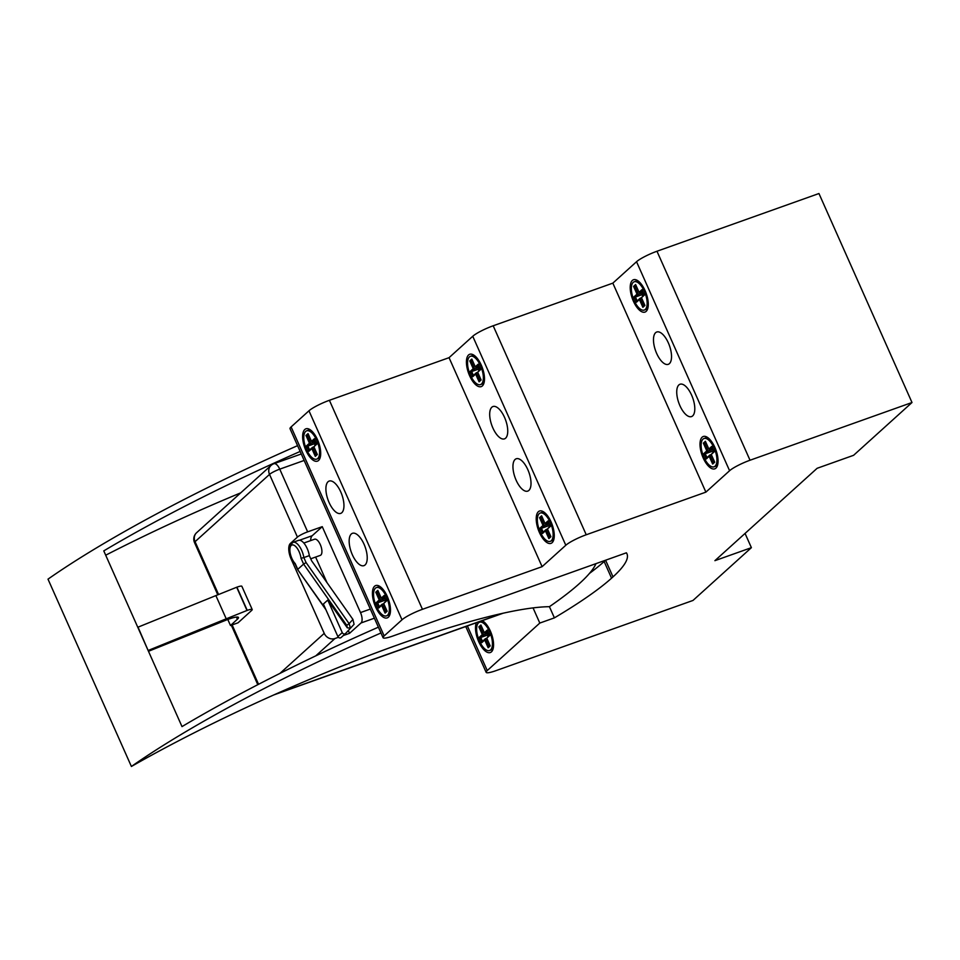 <?xml version="1.0" encoding="UTF-8"?>
<svg xmlns="http://www.w3.org/2000/svg" width="960" height="960" viewBox="0 0 960 960"><rect width="100%" height="100%" fill="white"/><g stroke="black" fill="none" stroke-linecap="round" stroke-linejoin="round"><path stroke-width="1.44" d="M706.296 458.94L706.968 457.632L705.252 453.768L703.884 453.516L706.296 458.94L709.212 456.3L712.656 464.04L714.708 462.192L711.264 454.452L713.964 451.32M711.264 454.452L714.18 451.812L711.768 446.388L708.852 449.028L705.396 441.288L703.356 443.136L706.8 450.876L708.168 451.128L704.724 443.388L703.356 443.136M712.788 448.68L709.632 449.808L708.852 449.028M713.712 450.756L705.252 453.768L708.168 451.128L713.088 449.376M706.8 450.876L703.884 453.516M706.116 442.896L704.724 443.388L705.876 442.344M709.212 456.3L709.896 455.004L706.968 457.632M709.632 449.808L712.236 447.456M712.656 464.04L713.34 462.744L709.896 455.004L711.288 454.5M714.492 461.7L713.34 462.744M715.056 466.212A15.012 6.468 -109.6 0 0 714.648 449.256A15.012 6.468 -109.6 0 0 703.992 438.516A15.012 6.468 -109.6 0 0 702.936 454.836A15.012 6.468 -109.6 0 0 714.072 466.812A15.012 6.468 -109.6 0 0 715.056 466.212M636.504 302.196L637.188 300.888L635.46 297.024L634.092 296.772L636.504 302.196L639.432 299.556L642.876 307.296L644.916 305.448L641.472 297.708L644.388 295.068L641.976 289.644L639.06 292.284L635.616 284.544L633.564 286.392L637.02 294.132L638.376 294.384L634.932 286.644L633.564 286.392M641.472 297.708L644.172 294.576M642.996 291.936L639.84 293.064L639.06 292.284M637.02 294.132L634.092 296.772M643.596 293.268L642.024 294.684L635.46 297.024L638.376 294.384L643.308 292.632M639.432 299.556L640.104 298.248L637.188 300.888M636.324 286.152L634.932 286.644L636.084 285.6M642.876 307.296L643.548 305.988L640.104 298.248L641.496 297.756M644.7 304.956L643.548 305.988M639.84 293.064L642.456 290.7M642.024 294.684L642.612 295.992M645.276 309.468A15.012 6.468 -109.6 0 0 644.868 292.512A15.012 6.468 -109.6 0 0 634.2 281.772A15.012 6.468 -109.6 0 0 633.156 298.092A15.012 6.468 -109.6 0 0 644.28 310.068A15.012 6.468 -109.6 0 0 645.276 309.468M472.716 376.728L473.4 375.42L471.672 371.556L470.304 371.304L472.716 376.728L475.644 374.088L479.088 381.828L481.128 379.98L477.684 372.24L480.6 369.6L478.188 364.176L475.272 366.816L471.828 359.076L469.776 360.924L473.232 368.664L474.588 368.916L471.144 361.176L469.776 360.924M479.208 366.468L476.052 367.596L475.272 366.816M477.684 372.24L480.384 369.108M475.644 374.088L476.316 372.78L473.4 375.42M473.232 368.664L470.304 371.304M479.808 367.8L478.236 369.216L471.672 371.556L474.588 368.916L479.52 367.164M479.088 381.828L479.76 380.532L476.316 372.78L477.708 372.288M480.912 379.488L479.76 380.532M472.536 360.684L471.144 361.176L472.296 360.132M476.052 367.596L478.668 365.244M478.236 369.216L478.824 370.524M481.488 384A15.012 6.468 -109.6 0 0 481.08 367.044A15.012 6.468 -109.6 0 0 470.412 356.304A15.012 6.468 -109.6 0 0 469.368 372.624A15.012 6.468 -109.6 0 0 480.492 384.6A15.012 6.468 -109.6 0 0 481.488 384M542.508 533.472L543.18 532.164L541.464 528.3L540.096 528.048L542.508 533.472L545.424 530.832L548.868 538.572L550.92 536.724L547.476 528.984L550.392 526.344L547.98 520.92L545.064 523.56L541.608 515.82L539.568 517.668L543.012 525.408L544.38 525.66L540.936 517.92L539.568 517.668M549 523.212L545.844 524.34L545.064 523.56M547.476 528.984L550.176 525.852M545.424 530.832L546.108 529.536L543.18 532.164M543.012 525.408L540.096 528.048M549.924 525.288L541.464 528.3L544.38 525.66L549.312 523.908M548.868 538.572L549.552 537.276L546.108 529.536L547.5 529.032M550.704 536.232L549.552 537.276M542.328 517.428L540.936 517.92L542.088 516.876M545.844 524.34L548.448 521.988M551.268 540.744A15.012 6.468 -109.6 0 0 550.86 523.788A15.012 6.468 -109.6 0 0 540.204 513.048A15.012 6.468 -109.6 0 0 539.148 529.368A15.012 6.468 -109.6 0 0 550.284 541.344A15.012 6.468 -109.6 0 0 551.268 540.744M378.72 608.004L379.392 606.708L377.676 602.832L376.308 602.58L378.72 608.004L381.636 605.364L385.08 613.104L387.132 611.256L383.688 603.516L386.388 600.384M381.636 605.364L386.604 600.876L384.192 595.452L381.276 598.092L377.82 590.352L375.78 592.2L379.224 599.94L380.592 600.192L377.148 592.452L375.78 592.2M385.212 597.744L382.056 598.872L381.276 598.092M386.136 599.82L377.676 602.832L380.592 600.192L385.524 598.44M379.224 599.94L376.308 602.58M378.54 591.96L377.148 592.452L378.3 591.42M385.08 613.104L385.764 611.808L382.32 604.068L379.392 606.708M382.056 598.872L384.66 596.52M386.916 610.764L385.764 611.808M387.492 615.276A15.012 6.468 -109.6 0 0 387.072 598.32A15.012 6.468 -109.6 0 0 376.416 587.58A15.012 6.468 -109.6 0 0 375.372 603.9A15.012 6.468 -109.6 0 0 386.496 615.876A15.012 6.468 -109.6 0 0 387.492 615.276M308.928 451.26L309.612 449.952L307.884 446.088L306.516 445.836L308.928 451.26L311.856 448.62L315.3 456.36L317.34 454.512L313.896 446.772L316.596 443.64M313.896 446.772L316.812 444.132L314.4 438.708L311.484 441.348L308.04 433.608L305.988 435.456L309.444 443.196L310.8 443.448L307.356 435.708L305.988 435.456M315.42 441L312.264 442.128L311.484 441.348M316.02 442.332L314.448 443.748L307.884 446.088L310.8 443.448L315.732 441.696M309.444 443.196L306.516 445.836M308.748 435.216L307.356 435.708L308.508 434.664M311.856 448.62L312.528 447.324L309.612 449.952M312.264 442.128L314.88 439.776M315.3 456.36L315.972 455.064L312.528 447.324L313.92 446.82M317.124 454.02L315.972 455.064M317.7 458.532A15.012 6.468 -109.6 0 0 317.292 441.576A15.012 6.468 -109.6 0 0 306.624 430.836A15.012 6.468 -109.6 0 0 305.58 447.156A15.012 6.468 -109.6 0 0 316.704 459.132A15.012 6.468 -109.6 0 0 317.7 458.532M481.8 642.648L482.484 641.34L480.756 637.476L479.388 637.224L481.8 642.648L484.728 640.008L488.172 647.748L490.212 645.9L486.768 638.16L489.468 635.028M486.768 638.16L489.684 635.52L487.272 630.096L484.356 632.736L480.912 624.996L478.872 626.844L482.316 634.584L483.684 634.836L480.228 627.096L478.872 626.844M488.292 632.388L485.136 633.516L484.356 632.736M481.62 626.604L480.228 627.096L481.38 626.052M488.892 633.72L487.32 635.136L480.756 637.476L483.684 634.836L488.604 633.084M482.316 634.584L479.388 637.224M485.136 633.516L487.752 631.164M484.728 640.008L485.4 638.7L482.484 641.34M488.172 647.748L488.844 646.452L485.4 638.7L486.792 638.208M489.996 645.408L488.844 646.452M490.572 649.92A15.012 6.468 -109.6 0 0 490.164 632.964A15.012 6.468 -109.6 0 0 479.496 622.224A15.012 6.468 -109.6 0 0 478.452 638.544A15.012 6.468 -109.6 0 0 489.576 650.52A15.012 6.468 -109.6 0 0 490.572 649.92M314.448 443.748L315.036 445.056M487.32 635.136L487.908 636.444M745.056 533.424L751.392 547.668L714.912 560.664L817.116 468.3L853.596 455.304L912 402.516L750.024 460.236L656.976 251.244A17.16 2.724 156 0 0 636.54 261.72L612.84 283.14L493.188 325.776A17.16 2.724 156 0 0 472.752 336.264L449.052 357.672L542.1 566.664L422.448 609.312L329.4 400.308A17.16 2.724 156 0 0 308.964 410.796L402.012 619.788A17.16 2.724 -24 0 1 422.448 609.312M465.756 626.532L486.156 672.348A17.16 2.724 -24 0 0 495.996 670.644L693 600.444L751.392 547.668M486.156 672.348A17.16 2.724 -24 0 1 487.248 670.56L467.376 625.956M291.108 426.924A17.16 2.724 156 0 0 290.028 428.712L383.076 637.704A17.16 2.724 -24 0 1 384.156 635.916L291.108 426.924L308.964 410.796M329.4 400.308L449.052 357.672M912 402.516L818.952 193.524L656.976 251.244M636.54 261.72L729.588 470.724A17.16 2.724 -24 0 1 750.024 460.236M729.588 470.724L705.888 492.132L586.236 534.768L493.188 325.776M472.752 336.264L565.8 545.256A17.16 2.724 -24 0 1 586.236 534.768M565.8 545.256L542.1 566.664M402.012 619.788L384.156 635.916M487.248 670.56L539.808 623.064L554.4 617.868A225.864 35.772 -24 0 0 611.568 578.184L613.008 576.876A225.864 35.772 -24 0 0 626.94 553.764A225.864 35.772 -24 0 0 626.388 552.804L392.916 636A17.16 2.724 -24 0 1 383.076 637.704M552.132 542.676A17.16 7.392 70.4 0 1 551.004 543.36A17.16 7.392 70.4 0 1 538.284 529.68A17.16 7.392 70.4 0 1 539.484 511.032A17.16 7.392 70.4 0 1 551.664 523.308A17.16 7.392 70.4 0 1 552.132 542.676M505.608 438.18A17.16 7.392 70.4 0 1 504.48 438.864A17.16 7.392 70.4 0 1 491.76 425.184A17.16 7.392 70.4 0 1 492.96 406.536A17.16 7.392 70.4 0 1 505.14 418.8A17.16 7.392 70.4 0 1 505.608 438.18M482.352 385.932A17.16 7.392 70.4 0 1 481.212 386.616A17.16 7.392 70.4 0 1 468.492 372.936A17.16 7.392 70.4 0 1 469.692 354.288A17.16 7.392 70.4 0 1 481.884 366.552A17.16 7.392 70.4 0 1 482.352 385.932M528.876 490.428A17.16 7.392 70.4 0 1 527.736 491.112A17.16 7.392 70.4 0 1 515.016 477.432A17.16 7.392 70.4 0 1 516.216 458.784A17.16 7.392 70.4 0 1 528.408 471.048A17.16 7.392 70.4 0 1 528.876 490.428M482.232 620.664A17.16 7.392 70.4 0 1 492.18 635.988A17.16 7.392 70.4 0 1 491.436 651.852A17.16 7.392 70.4 0 1 490.296 652.536A17.16 7.392 70.4 0 1 478.98 642.276A17.16 7.392 70.4 0 1 476.388 622.74M692.664 415.896A17.16 7.392 70.4 0 1 691.524 416.58A17.16 7.392 70.4 0 1 678.804 402.9A17.16 7.392 70.4 0 1 680.004 384.252A17.16 7.392 70.4 0 1 692.196 396.516A17.16 7.392 70.4 0 1 692.664 415.896M646.14 311.4A17.16 7.392 70.4 0 1 645 312.084A17.16 7.392 70.4 0 1 632.28 298.404A17.16 7.392 70.4 0 1 633.48 279.756A17.16 7.392 70.4 0 1 645.672 292.02A17.16 7.392 70.4 0 1 646.14 311.4M669.396 363.648A17.16 7.392 70.4 0 1 668.268 364.332A17.16 7.392 70.4 0 1 655.548 350.652A17.16 7.392 70.4 0 1 656.748 332.004A17.16 7.392 70.4 0 1 668.928 344.268A17.16 7.392 70.4 0 1 669.396 363.648M715.92 468.144A17.16 7.392 70.4 0 1 714.792 468.828A17.16 7.392 70.4 0 1 702.072 455.148A17.16 7.392 70.4 0 1 703.272 436.5A17.16 7.392 70.4 0 1 715.452 448.764A17.16 7.392 70.4 0 1 715.92 468.144M365.088 564.96A17.16 7.392 70.4 0 1 363.948 565.644A17.16 7.392 70.4 0 1 351.228 551.964A17.16 7.392 70.4 0 1 352.428 533.316A17.16 7.392 70.4 0 1 364.62 545.592A17.16 7.392 70.4 0 1 365.088 564.96M318.564 460.464A17.16 7.392 70.4 0 1 317.424 461.148A17.16 7.392 70.4 0 1 304.704 447.468A17.16 7.392 70.4 0 1 305.904 428.82A17.16 7.392 70.4 0 1 318.096 441.084A17.16 7.392 70.4 0 1 318.564 460.464M341.82 512.712A17.16 7.392 70.4 0 1 340.692 513.396A17.16 7.392 70.4 0 1 327.972 499.716A17.16 7.392 70.4 0 1 329.172 481.068A17.16 7.392 70.4 0 1 341.352 493.332A17.16 7.392 70.4 0 1 341.82 512.712M388.344 617.208A17.16 7.392 70.4 0 1 387.216 617.892A17.16 7.392 70.4 0 1 374.496 604.212A17.16 7.392 70.4 0 1 375.696 585.564A17.16 7.392 70.4 0 1 387.876 597.84A17.16 7.392 70.4 0 1 388.344 617.208M605.64 560.196A225.864 35.772 -24 0 1 605.592 560.232L604.152 561.54A225.864 35.772 -24 0 1 589.476 573.408M554.4 617.868L549.42 606.684A268.356 42.504 156 0 0 595.968 563.64M539.808 623.064L533.052 607.896M612.84 283.14L705.888 492.132M310.632 540.612A12.876 5.544 70.4 0 1 312.24 535.692L322.248 526.656L360.504 612.576A8.58 3.696 70.4 0 1 361.032 622.956L349.56 633.312L348.312 630.516M326.988 582.612L315.612 557.064M338.388 637.296L334.968 638.52A8.58 7.62 -132.1 0 1 324.228 633.372L291.264 559.332A12.876 5.544 70.4 0 1 290.352 543.492L297.432 537.096A8.58 1.356 -24 0 1 307.656 531.852L322.248 526.656M291.264 559.332L291.948 559.092M349.56 633.312L343.296 635.544M346.764 625.344L349.092 623.628L306.072 562.56L303.612 564.084L346.764 625.344L347.292 627.792L350.496 628.176M295.188 563.556L295.248 564.156C289.104 558.084 288.936 544.872 290.172 545.34L293.016 542.328A12.876 5.544 -109.6 0 1 303.852 557.58L301.02 558.276L303.612 564.084L297.768 569.352L295.188 563.556A10.728 4.62 70.4 0 1 289.872 550.164A10.728 4.62 70.4 0 1 294.792 545.736A10.728 4.62 70.4 0 1 301.02 558.276M297.624 569.556L325.44 608.64M350.436 628.224L349.092 623.628L352.944 619.452L311.628 560.82L309.324 555.624L303.852 557.58L306.072 562.56M345.396 633.648L341.244 637.392A2.148 1.908 -132.1 0 1 337.872 636.564L323.388 604.032L327.768 600.072L347.292 627.792M350.544 628.104L354.06 624.3L352.944 619.452M327.768 600.072L342.252 632.604A2.148 1.908 -132.1 0 0 345.624 633.432L350.4 628.26M303.828 543.036L314.532 539.22A8.58 3.696 70.4 0 1 320.892 546.072A8.58 3.696 70.4 0 1 320.292 555.396L310.728 558.792M309.324 555.624A12.876 5.544 -109.6 0 0 298.488 540.384L293.016 542.328M148.38 650.388L226.224 618.816L215.88 595.596L138.036 627.156L148.2 650.664M215.88 595.596L236.904 587.16A8.58 1.356 -24 0 1 241.86 586.296L252.204 609.516A8.58 1.356 156 0 0 247.248 610.38L226.224 618.816M227.796 619.464L230.484 625.512L238.032 622.812L251.676 610.404A8.58 1.356 156 0 0 252.204 609.516M148.476 651.288L225.264 620.448A17.16 2.724 -24 0 1 238.452 617.472A17.16 2.724 -24 0 1 237.396 619.224L230.484 625.512M236.676 587.244L247.008 610.464M378.384 627.168A349.728 55.392 156 0 0 182.004 726.6L103.776 550.884A349.728 55.392 -24 0 1 300.156 451.452M380.964 632.976A349.728 55.392 156 0 0 131.4 766.476L48 579.156A349.728 55.392 -24 0 1 297.564 445.656M240.696 492.864A303.36 48.048 156 0 0 105.696 555.204M131.4 766.476A303.36 48.048 -24 0 1 549.42 606.684M613.008 576.876L605.592 560.232M611.568 578.184L604.152 561.54M290.352 543.492L291.888 542.952M299.472 540.24L312.24 535.692M370.32 609.072L360.504 612.576M304.152 460.452L279.744 469.152A8.58 1.356 156 0 0 269.52 474.396L297.432 537.096M307.656 531.852L279.744 469.152A8.58 3.696 -109.6 0 0 273.936 463.704A8.58 8.58 0 0 0 271.068 465.42L196.608 532.716A8.58 7.62 47.9 0 0 195.06 541.68A8.58 1.356 156 0 0 194.52 542.58L217.788 594.828M374.388 618.192L361.032 622.956M315.78 655.848L334.968 638.52M502.056 613.452L275.4 694.224M258.552 684.288L232.128 624.924M218.58 594.516L195.06 541.68L269.52 474.396A8.58 7.62 -132.1 0 1 271.068 465.42M324.228 633.372L279.936 673.392M342.252 632.604L337.872 636.564M236.436 617.088L237.396 619.224M236.904 587.16L247.248 610.38M543.576 511.848L540.204 513.048M553.656 540.144L550.284 541.344M379.788 586.38L376.416 587.58M389.868 614.676L386.496 615.876M707.364 437.316L703.992 438.516M717.444 465.612L714.072 466.812M637.572 280.572L634.2 281.772M647.652 308.868L644.28 310.068M473.784 355.104L470.412 356.304M483.864 383.4L480.492 384.6M309.996 429.636L306.624 430.836M320.076 457.932L316.704 459.132M482.868 621.024L479.496 622.224M492.948 649.32L489.576 650.52M231.312 625.224L257.796 684.684M196.608 532.716A8.58 8.58 0 0 0 194.52 542.58M503.112 613.224L273.84 694.92M301.272 453.972L273.936 463.704M295.164 564.048L297.6 569.52M325.932 609.744L297.648 569.604M350.496 628.164L354.06 624.3M345.516 633.54L341.136 637.5"/></g></svg>
